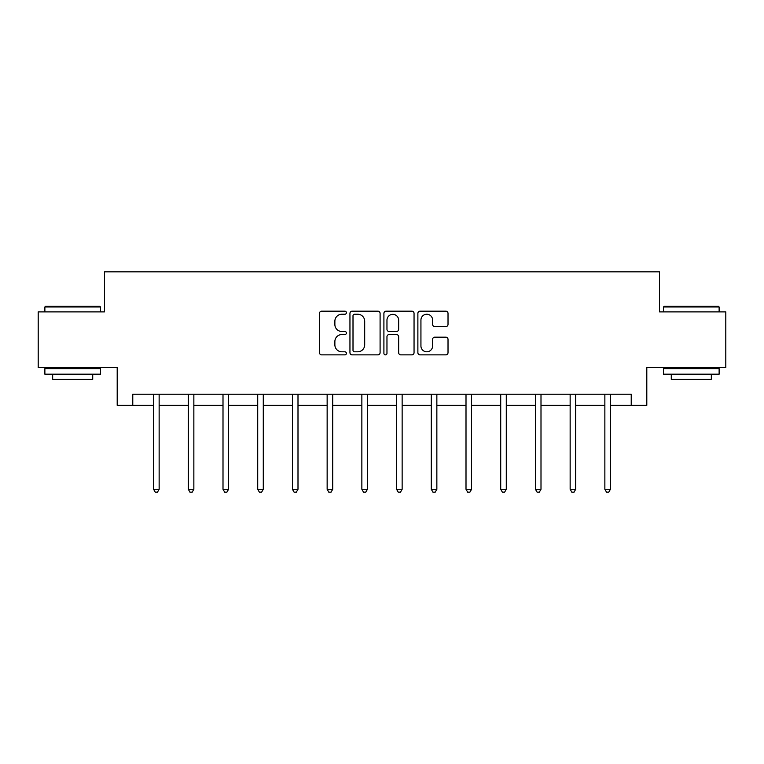 <?xml version="1.0" encoding="UTF-8"?>
<svg xmlns="http://www.w3.org/2000/svg" width="764" height="764" viewBox="0 0 764 764"><rect width="100%" height="100%" fill="white"/><g stroke="black" fill="none" stroke-linecap="round" stroke-linejoin="round"><path stroke-width="1.15" d="M346.398 312.705A1.528 1.528 0 0 0 344.87 311.177L321.663 311.177A2.187 2.187 0 0 0 319.476 313.364L319.476 352.681A2.187 2.187 0 0 0 321.663 354.868L344.87 354.868A1.528 1.528 0 0 0 346.398 353.34A1.528 1.528 0 0 0 344.87 351.803L341.861 351.803A6.991 6.991 0 0 1 334.871 344.822L334.871 341.537A6.991 6.991 0 0 1 341.861 334.556L344.87 334.556A1.528 1.528 0 0 0 346.398 333.018A1.528 1.528 0 0 0 344.87 331.49L341.861 331.49A6.991 6.991 0 0 1 334.871 324.499L334.871 321.224A6.991 6.991 0 0 1 341.861 314.243L344.87 314.243A1.528 1.528 0 0 0 346.398 312.705M445.832 326.581A2.187 2.187 0 0 0 448.019 324.394L448.019 313.364A2.187 2.187 0 0 0 445.832 311.177L420.057 311.177A2.187 2.187 0 0 0 417.879 313.364L417.879 352.681A2.187 2.187 0 0 0 420.057 354.868L445.832 354.868A2.187 2.187 0 0 0 448.019 352.681L448.019 339.359A2.187 2.187 0 0 0 445.832 337.172L434.802 337.172A2.187 2.187 0 0 0 432.615 339.359L432.615 345.968A5.845 5.845 0 0 1 426.78 351.803A5.845 5.845 0 0 1 420.935 345.968L420.935 320.078A5.845 5.845 0 0 1 426.78 314.243A5.845 5.845 0 0 1 432.615 320.078L432.615 324.394A2.187 2.187 0 0 0 434.802 326.581L445.832 326.581M132.774 405.34L132.774 394.214L631.226 394.214L631.226 405.34L646.802 405.34L646.802 367.513L725.8 367.513L725.8 311.884L659.485 311.884L659.485 271.831L104.515 271.831L104.515 311.884L38.2 311.884L38.2 367.513L117.198 367.513L117.198 405.34L153.583 405.34M380.09 313.364A2.187 2.187 0 0 0 377.903 311.177L352.128 311.177A2.187 2.187 0 0 0 349.95 313.364L349.95 352.681A2.187 2.187 0 0 0 352.128 354.868L377.903 354.868A2.187 2.187 0 0 0 380.09 352.681L380.09 313.364M386.097 311.177L411.872 311.177A2.187 2.187 0 0 1 414.05 313.364L414.05 352.681A2.187 2.187 0 0 1 411.872 354.868L400.842 354.868A2.187 2.187 0 0 1 398.655 352.681L398.655 336.733A2.187 2.187 0 0 0 396.468 334.556L389.153 334.556A2.187 2.187 0 0 0 386.966 336.733L386.966 353.34A1.528 1.528 0 0 1 385.438 354.868A1.528 1.528 0 0 1 383.91 353.34L383.91 313.364A2.187 2.187 0 0 1 386.097 311.177M159.141 405.34L188.297 405.34M193.855 405.34L223.002 405.34M228.57 405.34L257.716 405.34M263.284 405.34L292.431 405.34M297.998 405.34L327.145 405.34M332.712 405.34L361.859 405.34M367.427 405.34L396.573 405.34M402.141 405.34L431.288 405.34M436.855 405.34L466.002 405.34M471.569 405.34L500.716 405.34M506.284 405.34L535.43 405.34M540.998 405.34L570.145 405.34M575.703 405.34L604.859 405.34M610.417 405.34L631.226 405.34M354.534 314.243A1.528 1.528 0 0 0 353.006 315.771L353.006 350.275A1.528 1.528 0 0 0 354.534 351.803L357.705 351.803A6.991 6.991 0 0 0 364.686 344.822L364.686 321.224A6.991 6.991 0 0 0 357.705 314.243L354.534 314.243M398.655 320.192A5.845 5.845 0 0 0 392.811 314.348A5.845 5.845 0 0 0 386.966 320.192L386.966 329.313A2.187 2.187 0 0 0 389.153 331.49L396.468 331.49A2.187 2.187 0 0 0 398.655 329.313L398.655 320.192M159.437 394.214L159.304 394.539A2.225 2.225 0 0 0 159.141 395.37L159.141 489.275L153.583 489.275L153.583 395.37A2.225 2.225 0 0 0 153.421 394.539L153.287 394.214M159.141 489.275L157.47 492.169L155.245 492.169L153.583 489.275M45.544 306.316L99.836 306.316L100.504 306.985L44.875 306.985L45.544 306.316M72.695 374.188L44.875 374.188L44.875 368.63L100.504 368.63L100.504 374.188L72.695 374.188M92.721 374.188L92.721 379.307L52.668 379.307L52.668 374.188M664.164 306.316L718.456 306.316L719.125 306.985L663.496 306.985L664.164 306.316M691.305 374.188L663.496 374.188L663.496 368.63L719.125 368.63L719.125 374.188L691.305 374.188M711.332 374.188L711.332 379.307L671.279 379.307L671.279 374.188M194.151 394.214L194.018 394.539A2.225 2.225 0 0 0 193.855 395.37L193.855 489.275L188.297 489.275L188.297 395.37A2.225 2.225 0 0 0 188.135 394.539L188.001 394.214M193.855 489.275L192.184 492.169L189.959 492.169L188.297 489.275M228.866 394.214L228.732 394.539A2.225 2.225 0 0 0 228.57 395.37L228.57 489.275L223.002 489.275L223.002 395.37A2.225 2.225 0 0 0 222.849 394.539L222.716 394.214M228.57 489.275L226.898 492.169L224.673 492.169L223.002 489.275M263.58 394.214L263.446 394.539A2.225 2.225 0 0 0 263.284 395.37L263.284 489.275L257.716 489.275L257.716 395.37A2.225 2.225 0 0 0 257.563 394.539L257.43 394.214M263.284 489.275L261.613 492.169L259.388 492.169L257.716 489.275M298.285 394.214L298.161 394.539A2.225 2.225 0 0 0 297.998 395.37L297.998 489.275L292.431 489.275L292.431 395.37A2.225 2.225 0 0 0 292.278 394.539L292.144 394.214M297.998 489.275L296.327 492.169L294.102 492.169L292.431 489.275M332.999 394.214L332.875 394.539A2.225 2.225 0 0 0 332.712 395.37L332.712 489.275L327.145 489.275L327.145 395.37A2.225 2.225 0 0 0 326.982 394.539L326.858 394.214M332.712 489.275L331.041 492.169L328.816 492.169L327.145 489.275M367.713 394.214L367.589 394.539A2.225 2.225 0 0 0 367.427 395.37L367.427 489.275L361.859 489.275L361.859 395.37A2.225 2.225 0 0 0 361.697 394.539L361.573 394.214M367.427 489.275L365.755 492.169L363.53 492.169L361.859 489.275M402.427 394.214L402.303 394.539A2.225 2.225 0 0 0 402.141 395.37L402.141 489.275L396.573 489.275L396.573 395.37A2.225 2.225 0 0 0 396.411 394.539L396.287 394.214M402.141 489.275L400.47 492.169L398.245 492.169L396.573 489.275M437.142 394.214L437.018 394.539A2.225 2.225 0 0 0 436.855 395.37L436.855 489.275L431.288 489.275L431.288 395.37A2.225 2.225 0 0 0 431.125 394.539L431.001 394.214M436.855 489.275L435.184 492.169L432.959 492.169L431.288 489.275M471.856 394.214L471.722 394.539A2.225 2.225 0 0 0 471.569 395.37L471.569 489.275L466.002 489.275L466.002 395.37A2.225 2.225 0 0 0 465.839 394.539L465.715 394.214M471.569 489.275L469.898 492.169L467.673 492.169L466.002 489.275M506.57 394.214L506.436 394.539A2.225 2.225 0 0 0 506.284 395.37L506.284 489.275L500.716 489.275L500.716 395.37A2.225 2.225 0 0 0 500.554 394.539L500.42 394.214M506.284 489.275L504.612 492.169L502.387 492.169L500.716 489.275M541.284 394.214L541.151 394.539A2.225 2.225 0 0 0 540.998 395.37L540.998 489.275L535.43 489.275L535.43 395.37A2.225 2.225 0 0 0 535.268 394.539L535.134 394.214M540.998 489.275L539.327 492.169L537.102 492.169L535.43 489.275M575.999 394.214L575.865 394.539A2.225 2.225 0 0 0 575.703 395.37L575.703 489.275L570.145 489.275L570.145 395.37A2.225 2.225 0 0 0 569.982 394.539L569.849 394.214M575.703 489.275L574.041 492.169L571.816 492.169L570.145 489.275M610.713 394.214L610.579 394.539A2.225 2.225 0 0 0 610.417 395.37L610.417 489.275L604.859 489.275L604.859 395.37A2.225 2.225 0 0 0 604.696 394.539L604.563 394.214M610.417 489.275L608.755 492.169L606.53 492.169L604.859 489.275M44.875 311.884L44.875 306.985M57.558 368.63L57.558 367.513M87.822 368.63L87.822 367.513M100.504 311.884L100.504 306.985M663.496 311.884L663.496 306.985M676.178 368.63L676.178 367.513M706.442 368.63L706.442 367.513M719.125 311.884L719.125 306.985"/></g></svg>
